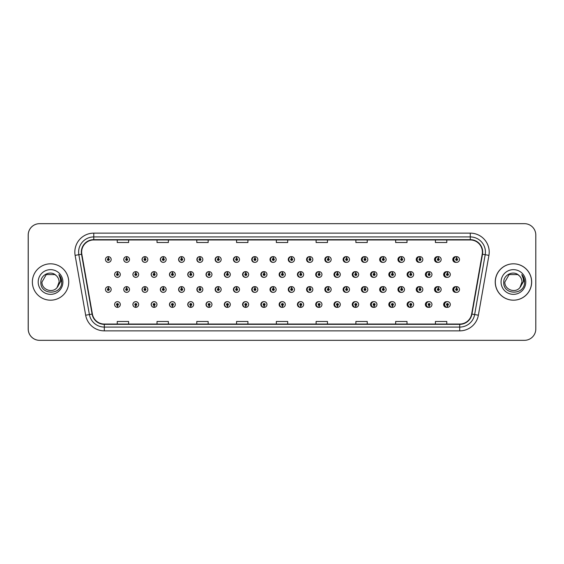 <?xml version="1.0" encoding="UTF-8"?>
<svg xmlns="http://www.w3.org/2000/svg" width="564" height="564" viewBox="0 0 564 564"><rect width="100%" height="100%" fill="white"/><g stroke="black" fill="none" stroke-linecap="round" stroke-linejoin="round"><path stroke-width="0.85" d="M129.494 259.503A2.841 2.841 0 0 0 126.78 256.662A2.841 2.841 0 0 1 129.494 259.503A2.841 2.841 0 0 1 126.653 262.345A2.841 2.841 0 0 1 123.812 259.503A2.841 2.841 0 0 1 126.533 256.662L126.611 258.552A0.945 0.945 0 0 0 125.709 259.503A0.945 0.945 0 0 0 126.653 260.448A0.945 0.945 0 0 0 127.605 259.503A0.945 0.945 0 0 0 126.696 258.552L126.78 256.662A2.841 2.841 0 0 0 123.763 259.503A2.841 2.841 0 0 0 126.632 262.345M147.831 259.503A2.841 2.841 0 0 0 145.11 256.662A2.841 2.841 0 0 1 147.831 259.503A2.841 2.841 0 0 1 144.99 262.345A2.841 2.841 0 0 1 142.149 259.503A2.841 2.841 0 0 1 144.863 256.662L144.948 258.552A0.945 0.945 0 0 0 144.039 259.503A0.945 0.945 0 0 0 144.99 260.448A0.945 0.945 0 0 0 145.935 259.503A0.945 0.945 0 0 0 145.033 258.552L145.11 256.662A2.841 2.841 0 0 0 142.043 259.503A2.841 2.841 0 0 0 144.934 262.338M163.447 256.676A2.841 2.841 0 0 0 160.324 259.503A2.841 2.841 0 0 0 163.243 262.338M181.777 256.676A2.841 2.841 0 0 0 178.605 259.503A2.841 2.841 0 0 0 181.552 262.338M200.107 256.683A2.841 2.841 0 0 0 196.878 259.503A2.841 2.841 0 0 0 199.853 262.338M218.162 256.662A2.841 2.841 0 0 0 215.159 259.503A2.841 2.841 0 0 0 218.162 262.338M236.464 256.669A2.841 2.841 0 0 0 233.44 259.503A2.841 2.841 0 0 0 236.464 262.338M254.773 256.669A2.841 2.841 0 0 0 251.72 259.503A2.841 2.841 0 0 0 254.773 262.331M273.082 256.669A2.841 2.841 0 0 0 270.001 259.503A2.841 2.841 0 0 0 273.082 262.331M291.384 256.669A2.841 2.841 0 0 0 288.282 259.503A2.841 2.841 0 0 0 291.384 262.331M309.692 256.676A2.841 2.841 0 0 0 306.562 259.503A2.841 2.841 0 0 0 309.692 262.323M328.001 256.676A2.841 2.841 0 0 0 324.843 259.503A2.841 2.841 0 0 0 328.001 262.323M346.303 256.683A2.841 2.841 0 0 0 343.116 259.503A2.841 2.841 0 0 0 346.303 262.323M364.612 256.683A2.841 2.841 0 0 0 361.397 259.503A2.841 2.841 0 0 0 364.612 262.316M382.921 256.69A2.841 2.841 0 0 0 379.678 259.503A2.841 2.841 0 0 0 382.921 262.316M401.223 256.69A2.841 2.841 0 0 0 397.958 259.503A2.841 2.841 0 0 0 401.223 262.309M419.531 256.698A2.841 2.841 0 0 0 416.239 259.503A2.841 2.841 0 0 0 419.531 262.302M437.833 256.698A2.841 2.841 0 0 0 434.52 259.503A2.841 2.841 0 0 0 437.833 262.302M456.142 256.705A2.841 2.841 0 0 0 452.8 259.503A2.841 2.841 0 0 0 456.142 262.295M282.219 301.669A2.841 2.841 0 0 0 279.138 304.497A2.841 2.841 0 0 0 282.219 307.331M282.338 307.317A2.841 2.841 0 0 0 282.578 307.274L282.515 305.822M263.917 301.669A2.841 2.841 0 0 0 260.857 304.497A2.841 2.841 0 0 0 263.917 307.331M264.001 307.324A2.841 2.841 0 0 0 264.248 307.288L264.185 305.822M245.608 301.662A2.841 2.841 0 0 0 242.583 304.497A2.841 2.841 0 0 0 245.608 307.331M242.95 304.497A2.841 2.841 0 0 0 245.671 307.338A2.841 2.841 0 0 1 242.95 304.497A2.841 2.841 0 0 1 245.791 301.655A2.841 2.841 0 0 1 248.632 304.497A2.841 2.841 0 0 1 245.918 307.338L245.833 305.448A0.945 0.945 0 0 0 246.743 304.497A0.945 0.945 0 0 0 245.791 303.552A0.945 0.945 0 0 0 244.846 304.497A0.945 0.945 0 0 0 245.749 305.448L245.671 307.338A2.841 2.841 0 0 0 245.918 307.295L245.848 305.822M227.299 301.662A2.841 2.841 0 0 0 224.303 304.497A2.841 2.841 0 0 0 227.299 307.338M224.62 304.497A2.841 2.841 0 0 0 227.334 307.338A2.841 2.841 0 0 1 224.62 304.497A2.841 2.841 0 0 1 227.461 301.655A2.841 2.841 0 0 1 230.302 304.497A2.841 2.841 0 0 1 227.581 307.338L227.503 305.448A0.945 0.945 0 0 0 228.406 304.497A0.945 0.945 0 0 0 227.461 303.552A0.945 0.945 0 0 0 226.509 304.497A0.945 0.945 0 0 0 227.419 305.448L227.334 307.338A2.841 2.841 0 0 0 227.581 307.302L227.518 305.822M190.688 301.662A2.841 2.841 0 0 0 187.742 304.497A2.841 2.841 0 0 0 190.914 307.324L190.851 305.822M208.997 301.662A2.841 2.841 0 0 0 206.022 304.497A2.841 2.841 0 0 0 209.251 307.317L209.188 305.822M135.769 301.655A2.841 2.841 0 0 0 132.9 304.497A2.841 2.841 0 0 0 135.917 307.338L135.839 305.448A0.945 0.945 0 0 0 136.742 304.497A0.945 0.945 0 0 0 135.797 303.552A0.945 0.945 0 0 0 134.845 304.497A0.945 0.945 0 0 0 135.755 305.448L135.776 304.877A0.381 0.381 0 0 1 135.416 304.497A0.381 0.381 0 0 1 135.797 304.123A0.381 0.381 0 0 1 136.178 304.497A0.381 0.381 0 0 1 135.811 304.877L135.839 305.448M154.078 301.662A2.841 2.841 0 0 0 151.18 304.497A2.841 2.841 0 0 0 154.254 307.331L154.169 305.448A0.945 0.945 0 0 0 155.079 304.497A0.945 0.945 0 0 0 154.127 303.552A0.945 0.945 0 0 0 153.182 304.497A0.945 0.945 0 0 0 154.085 305.448L154.113 304.877A0.381 0.381 0 0 1 153.746 304.497A0.381 0.381 0 0 1 154.127 304.123A0.381 0.381 0 0 1 154.508 304.497A0.381 0.381 0 0 1 154.148 304.877L154.169 305.448M172.38 301.662A2.841 2.841 0 0 0 169.461 304.497A2.841 2.841 0 0 0 172.584 307.324L172.521 305.822M300.527 301.669A2.841 2.841 0 0 0 297.418 304.497A2.841 2.841 0 0 0 300.527 307.331M318.829 301.677A2.841 2.841 0 0 0 315.699 304.497A2.841 2.841 0 0 0 318.829 307.324M337.138 301.677A2.841 2.841 0 0 0 333.98 304.497A2.841 2.841 0 0 0 337.138 307.324M355.447 301.677A2.841 2.841 0 0 0 352.26 304.497A2.841 2.841 0 0 0 355.447 307.317M373.749 301.684A2.841 2.841 0 0 0 370.541 304.497A2.841 2.841 0 0 0 373.749 307.317M392.058 301.684A2.841 2.841 0 0 0 388.822 304.497A2.841 2.841 0 0 0 392.058 307.309M410.366 301.691A2.841 2.841 0 0 0 407.102 304.497A2.841 2.841 0 0 0 410.366 307.309M428.668 301.698A2.841 2.841 0 0 0 425.376 304.497A2.841 2.841 0 0 0 428.668 307.302M446.977 301.698A2.841 2.841 0 0 0 443.656 304.497A2.841 2.841 0 0 0 446.977 307.302M117.425 305.448L117.34 307.338A2.841 2.841 0 0 0 117.587 307.338L117.502 305.448A0.945 0.945 0 0 0 118.412 304.497A0.945 0.945 0 0 0 117.46 303.552A0.945 0.945 0 0 0 116.515 304.497A0.945 0.945 0 0 0 117.425 305.448L117.446 304.877A0.381 0.381 0 0 1 117.086 304.497A0.381 0.381 0 0 1 117.46 304.123A0.381 0.381 0 0 1 117.841 304.497A0.381 0.381 0 0 1 117.481 304.877L117.502 305.448M273.082 286.667A2.841 2.841 0 0 0 270.001 289.501A2.841 2.841 0 0 0 273.082 292.328M254.773 286.667A2.841 2.841 0 0 0 251.72 289.501A2.841 2.841 0 0 0 254.773 292.335M236.464 286.667A2.841 2.841 0 0 0 233.44 289.501A2.841 2.841 0 0 0 236.464 292.335M181.777 286.681A2.841 2.841 0 0 0 178.605 289.501A2.841 2.841 0 0 0 181.552 292.335M163.447 286.674A2.841 2.841 0 0 0 160.324 289.501A2.841 2.841 0 0 0 163.243 292.342M147.831 289.501A2.841 2.841 0 0 0 145.11 286.66A2.841 2.841 0 0 1 147.831 289.501A2.841 2.841 0 0 1 144.99 292.342A2.841 2.841 0 0 1 142.149 289.501A2.841 2.841 0 0 1 144.863 286.66L144.948 288.556A0.945 0.945 0 0 0 144.039 289.501A0.945 0.945 0 0 0 144.99 290.446A0.945 0.945 0 0 0 145.935 289.501A0.945 0.945 0 0 0 145.033 288.556L145.11 286.66A2.841 2.841 0 0 0 142.043 289.501A2.841 2.841 0 0 0 144.934 292.342M129.494 289.501A2.841 2.841 0 0 0 126.78 286.66A2.841 2.841 0 0 1 129.494 289.501A2.841 2.841 0 0 1 126.653 292.342A2.841 2.841 0 0 1 123.812 289.501A2.841 2.841 0 0 1 126.533 286.66L126.611 288.556A0.945 0.945 0 0 0 125.709 289.501A0.945 0.945 0 0 0 126.653 290.446A0.945 0.945 0 0 0 127.605 289.501A0.945 0.945 0 0 0 126.696 288.556L126.78 286.66A2.841 2.841 0 0 0 123.763 289.501A2.841 2.841 0 0 0 126.632 292.342M218.162 286.66A2.841 2.841 0 0 0 215.159 289.501A2.841 2.841 0 0 0 218.162 292.335M200.107 286.688A2.841 2.841 0 0 0 196.878 289.501A2.841 2.841 0 0 0 199.853 292.335M291.384 286.674A2.841 2.841 0 0 0 288.282 289.501A2.841 2.841 0 0 0 291.384 292.328M309.692 286.674A2.841 2.841 0 0 0 306.562 289.501A2.841 2.841 0 0 0 309.692 292.328M328.001 286.674A2.841 2.841 0 0 0 324.843 289.501A2.841 2.841 0 0 0 328.001 292.321M346.303 286.681A2.841 2.841 0 0 0 343.116 289.501A2.841 2.841 0 0 0 346.303 292.321M364.612 286.681A2.841 2.841 0 0 0 361.397 289.501A2.841 2.841 0 0 0 364.612 292.314M382.921 286.688A2.841 2.841 0 0 0 379.678 289.501A2.841 2.841 0 0 0 382.921 292.314M401.223 286.688A2.841 2.841 0 0 0 397.958 289.501A2.841 2.841 0 0 0 401.223 292.307M419.531 286.695A2.841 2.841 0 0 0 416.239 289.501A2.841 2.841 0 0 0 419.531 292.307M437.833 286.702A2.841 2.841 0 0 0 434.52 289.501A2.841 2.841 0 0 0 437.833 292.3M456.142 286.702A2.841 2.841 0 0 0 452.8 289.501A2.841 2.841 0 0 0 456.142 292.293M282.219 271.672A2.841 2.841 0 0 0 279.138 274.499A2.841 2.841 0 0 0 282.219 277.333M263.917 271.665A2.841 2.841 0 0 0 260.857 274.499A2.841 2.841 0 0 0 263.917 277.333M245.608 271.665A2.841 2.841 0 0 0 242.583 274.499A2.841 2.841 0 0 0 245.608 277.333M227.299 271.665A2.841 2.841 0 0 0 224.303 274.499A2.841 2.841 0 0 0 227.299 277.34M193.635 274.499A2.841 2.841 0 0 0 190.921 271.665A2.841 2.841 0 0 1 193.635 274.499A2.841 2.841 0 0 1 190.794 277.34A2.841 2.841 0 0 1 187.953 274.499A2.841 2.841 0 0 1 190.667 271.665L190.752 273.554A0.945 0.945 0 0 0 189.849 274.499A0.945 0.945 0 0 0 190.794 275.451A0.945 0.945 0 0 0 191.739 274.499A0.945 0.945 0 0 0 190.836 273.554L190.921 271.665A2.841 2.841 0 0 0 187.742 274.499A2.841 2.841 0 0 0 190.688 277.34M211.965 274.499A2.841 2.841 0 0 0 209.251 271.665A2.841 2.841 0 0 1 211.965 274.499A2.841 2.841 0 0 1 209.124 277.34A2.841 2.841 0 0 1 206.283 274.499A2.841 2.841 0 0 1 209.004 271.665L209.089 273.554A0.945 0.945 0 0 0 208.179 274.499A0.945 0.945 0 0 0 209.124 275.451A0.945 0.945 0 0 0 210.076 274.499A0.945 0.945 0 0 0 209.166 273.554L209.251 271.665A2.841 2.841 0 0 0 206.022 274.499A2.841 2.841 0 0 0 208.997 277.34M138.638 274.499A2.841 2.841 0 0 0 135.917 271.665A2.841 2.841 0 0 1 138.638 274.499A2.841 2.841 0 0 1 135.797 277.34A2.841 2.841 0 0 1 132.956 274.499A2.841 2.841 0 0 1 135.67 271.665L135.755 273.554A0.945 0.945 0 0 0 134.845 274.499A0.945 0.945 0 0 0 135.797 275.451A0.945 0.945 0 0 0 136.742 274.499A0.945 0.945 0 0 0 135.839 273.554L135.917 271.665A2.841 2.841 0 0 0 132.9 274.499A2.841 2.841 0 0 0 135.769 277.34M156.968 274.499A2.841 2.841 0 0 0 154.254 271.665A2.841 2.841 0 0 1 156.968 274.499A2.841 2.841 0 0 1 154.127 277.34A2.841 2.841 0 0 1 151.286 274.499A2.841 2.841 0 0 1 154.007 271.665L154.085 273.554A0.945 0.945 0 0 0 153.182 274.499A0.945 0.945 0 0 0 154.127 275.451A0.945 0.945 0 0 0 155.079 274.499A0.945 0.945 0 0 0 154.169 273.554L154.254 271.665A2.841 2.841 0 0 0 151.18 274.499A2.841 2.841 0 0 0 154.078 277.34M175.305 274.499A2.841 2.841 0 0 0 172.584 271.665A2.841 2.841 0 0 1 175.305 274.499A2.841 2.841 0 0 1 172.464 277.34A2.841 2.841 0 0 1 169.623 274.499A2.841 2.841 0 0 1 172.337 271.665L172.422 273.554A0.945 0.945 0 0 0 171.512 274.499A0.945 0.945 0 0 0 172.464 275.451A0.945 0.945 0 0 0 173.409 274.499A0.945 0.945 0 0 0 172.499 273.554L172.584 271.665A2.841 2.841 0 0 0 169.461 274.499A2.841 2.841 0 0 0 172.38 277.34M300.527 271.672A2.841 2.841 0 0 0 297.418 274.499A2.841 2.841 0 0 0 300.527 277.326M318.829 271.672A2.841 2.841 0 0 0 315.699 274.499A2.841 2.841 0 0 0 318.829 277.326M337.138 271.679A2.841 2.841 0 0 0 333.98 274.499A2.841 2.841 0 0 0 337.138 277.326M355.447 271.679A2.841 2.841 0 0 0 352.26 274.499A2.841 2.841 0 0 0 355.447 277.319M373.749 271.686A2.841 2.841 0 0 0 370.541 274.499A2.841 2.841 0 0 0 373.749 277.319M392.058 271.686A2.841 2.841 0 0 0 388.822 274.499A2.841 2.841 0 0 0 392.058 277.312M410.366 271.693A2.841 2.841 0 0 0 407.102 274.499A2.841 2.841 0 0 0 410.366 277.312M428.668 271.693A2.841 2.841 0 0 0 425.376 274.499A2.841 2.841 0 0 0 428.668 277.305M446.977 271.7A2.841 2.841 0 0 0 443.656 274.499A2.841 2.841 0 0 0 446.977 277.298M218.444 256.698A2.841 2.841 0 0 0 218.197 256.669L218.282 258.552A0.945 0.945 0 0 0 217.373 259.503A0.945 0.945 0 0 0 218.317 260.448A0.945 0.945 0 0 0 219.269 259.503A0.945 0.945 0 0 0 218.36 258.552L218.338 259.123A0.381 0.381 0 0 1 218.698 259.503A0.381 0.381 0 0 1 218.317 259.877A0.381 0.381 0 0 1 217.944 259.503A0.381 0.381 0 0 1 218.303 259.123L218.282 258.552M236.774 256.705A2.841 2.841 0 0 0 236.527 256.669L236.612 258.552A0.945 0.945 0 0 0 235.703 259.503A0.945 0.945 0 0 0 236.654 260.448A0.945 0.945 0 0 0 237.599 259.503A0.945 0.945 0 0 0 236.697 258.552L236.668 259.123A0.381 0.381 0 0 1 237.028 259.503A0.381 0.381 0 0 1 236.654 259.877A0.381 0.381 0 0 1 236.274 259.503A0.381 0.381 0 0 1 236.633 259.123L236.612 258.552M108.366 258.552L108.45 256.662A2.841 2.841 0 0 0 108.196 256.662L108.281 258.552A0.945 0.945 0 0 0 107.379 259.503A0.945 0.945 0 0 0 108.323 260.448A0.945 0.945 0 0 0 109.268 259.503A0.945 0.945 0 0 0 108.366 258.552L108.337 259.123A0.381 0.381 0 0 1 108.704 259.503A0.381 0.381 0 0 1 108.323 259.877A0.381 0.381 0 0 1 107.943 259.503A0.381 0.381 0 0 1 108.309 259.123L108.281 258.552M236.774 286.702A2.841 2.841 0 0 0 236.527 286.667L236.612 288.556A0.945 0.945 0 0 0 235.703 289.501A0.945 0.945 0 0 0 236.654 290.446A0.945 0.945 0 0 0 237.599 289.501A0.945 0.945 0 0 0 236.697 288.556L236.668 289.12A0.381 0.381 0 0 1 237.028 289.501A0.381 0.381 0 0 1 236.654 289.882A0.381 0.381 0 0 1 236.274 289.501A0.381 0.381 0 0 1 236.633 289.12L236.612 288.556M218.444 286.695A2.841 2.841 0 0 0 218.197 286.667L218.282 288.556A0.945 0.945 0 0 0 217.373 289.501A0.945 0.945 0 0 0 218.317 290.446A0.945 0.945 0 0 0 219.269 289.501A0.945 0.945 0 0 0 218.36 288.556L218.338 289.12A0.381 0.381 0 0 1 218.698 289.501A0.381 0.381 0 0 1 218.317 289.882A0.381 0.381 0 0 1 217.944 289.501A0.381 0.381 0 0 1 218.303 289.12L218.282 288.556M108.366 288.556L108.45 286.66A2.841 2.841 0 0 0 108.196 286.66L108.281 288.556A0.945 0.945 0 0 0 107.379 289.501A0.945 0.945 0 0 0 108.323 290.446A0.945 0.945 0 0 0 109.268 289.501A0.945 0.945 0 0 0 108.366 288.556L108.337 289.12A0.381 0.381 0 0 1 108.704 289.501A0.381 0.381 0 0 1 108.323 289.882A0.381 0.381 0 0 1 107.943 289.501A0.381 0.381 0 0 1 108.309 289.12L108.281 288.556M264.248 271.714A2.841 2.841 0 0 0 264.001 271.679L264.086 273.554A0.945 0.945 0 0 0 263.176 274.499A0.945 0.945 0 0 0 264.128 275.451A0.945 0.945 0 0 0 265.073 274.499A0.945 0.945 0 0 0 264.163 273.554L264.142 274.125A0.381 0.381 0 0 1 264.502 274.499A0.381 0.381 0 0 1 264.128 274.879A0.381 0.381 0 0 1 263.748 274.499A0.381 0.381 0 0 1 264.107 274.125L264.086 273.554M245.918 271.7A2.841 2.841 0 0 0 245.671 271.672L245.749 273.554A0.945 0.945 0 0 0 244.846 274.499A0.945 0.945 0 0 0 245.791 275.451A0.945 0.945 0 0 0 246.743 274.499A0.945 0.945 0 0 0 245.833 273.554L245.812 274.125A0.381 0.381 0 0 1 246.172 274.499A0.381 0.381 0 0 1 245.791 274.879A0.381 0.381 0 0 1 245.411 274.499A0.381 0.381 0 0 1 245.777 274.125L245.749 273.554M227.581 271.693A2.841 2.841 0 0 0 227.334 271.665L227.419 273.554A0.945 0.945 0 0 0 226.509 274.499A0.945 0.945 0 0 0 227.461 275.451A0.945 0.945 0 0 0 228.406 274.499A0.945 0.945 0 0 0 227.503 273.554L227.475 274.125A0.381 0.381 0 0 1 227.842 274.499A0.381 0.381 0 0 1 227.461 274.879A0.381 0.381 0 0 1 227.081 274.499A0.381 0.381 0 0 1 227.44 274.125L227.419 273.554M300.915 271.735A2.841 2.841 0 0 0 300.668 271.686L300.753 273.554A0.945 0.945 0 0 0 299.844 274.499A0.945 0.945 0 0 0 300.788 275.451A0.945 0.945 0 0 0 301.74 274.499A0.945 0.945 0 0 0 300.831 273.554L300.809 274.125A0.381 0.381 0 0 1 301.169 274.499A0.381 0.381 0 0 1 300.788 274.879A0.381 0.381 0 0 1 300.415 274.499A0.381 0.381 0 0 1 300.774 274.125L300.753 273.554M117.502 273.554L117.587 271.665A2.841 2.841 0 0 0 117.34 271.665L117.425 273.554A0.945 0.945 0 0 0 116.515 274.499A0.945 0.945 0 0 0 117.46 275.451A0.945 0.945 0 0 0 118.412 274.499A0.945 0.945 0 0 0 117.502 273.554L117.481 274.125A0.381 0.381 0 0 1 117.841 274.499A0.381 0.381 0 0 1 117.46 274.879A0.381 0.381 0 0 1 117.086 274.499A0.381 0.381 0 0 1 117.446 274.125L117.425 273.554M32.367 282A18.182 18.182 0 0 0 50.548 300.182A18.182 18.182 0 0 0 68.73 282A18.182 18.182 0 0 0 50.548 263.818A18.182 18.182 0 0 0 32.367 282A18.182 18.182 0 0 0 50.548 300.182A18.182 18.182 0 0 0 68.73 282A18.182 18.182 0 0 0 50.548 263.818A18.182 18.182 0 0 0 32.367 282M495.312 282A18.182 18.182 0 0 0 513.487 300.182A18.182 18.182 0 0 0 531.669 282A18.182 18.182 0 0 0 513.487 263.818A18.182 18.182 0 0 0 495.312 282M81.646 252.08A12.119 12.119 0 0 1 93.765 239.954L470.27 239.954A12.119 12.119 0 0 1 482.206 254.181L471.659 314.028A12.119 12.119 0 0 1 459.716 324.046L104.319 324.046A12.119 12.119 0 0 1 92.383 314.028L81.829 254.181A12.119 12.119 0 0 1 81.646 252.08M81.343 252.08A12.422 12.422 0 0 0 81.533 254.237L92.087 314.077A12.422 12.422 0 0 0 104.319 324.349L459.716 324.349A12.422 12.422 0 0 0 471.955 314.077L482.509 254.237A12.422 12.422 0 0 0 470.27 239.651L93.765 239.651A12.422 12.422 0 0 0 81.343 252.08M75.118 255.365A18.936 18.936 0 0 1 93.765 233.136L470.27 233.136A18.936 18.936 0 0 1 488.925 255.365L478.371 315.213A18.936 18.936 0 0 1 459.716 330.864L104.319 330.864A18.936 18.936 0 0 1 85.665 315.213L75.118 255.365L78.847 254.709A15.15 15.15 0 0 1 93.765 236.922L470.27 236.922A15.15 15.15 0 0 1 485.195 254.709L474.641 314.557A15.15 15.15 0 0 1 459.716 327.078L104.319 327.078A15.15 15.15 0 0 1 89.401 314.557L78.847 254.709A15.15 15.15 0 0 1 78.615 252.08M535.8 235.033A11.365 11.365 0 0 0 524.435 223.668L39.6 223.668A11.365 11.365 0 0 0 28.235 235.033L28.235 328.967A11.365 11.365 0 0 0 39.6 340.332L524.435 340.332A11.365 11.365 0 0 0 535.8 328.967L535.8 235.033M276.339 239.954L276.339 242.52L287.703 242.52L287.703 239.954M236.563 239.954L236.563 242.52L247.927 242.52L247.927 239.954M196.794 239.954L196.794 242.52L208.158 242.52L208.158 239.954M157.025 239.954L157.025 242.52L168.382 242.52L168.382 239.954M117.249 239.954L117.249 242.52L128.613 242.52L128.613 239.954M316.108 239.954L316.108 242.52L327.472 242.52L327.472 239.954M355.884 239.954L355.884 242.52L367.242 242.52L367.242 239.954M395.653 239.954L395.653 242.52L407.018 242.52L407.018 239.954M435.422 239.954L435.422 242.52L446.787 242.52L446.787 239.954M287.703 324.046L287.703 321.48L276.339 321.48L276.339 324.046M247.927 324.046L247.927 321.48L236.563 321.48L236.563 324.046M208.158 324.046L208.158 321.48L196.794 321.48L196.794 324.046M168.382 324.046L168.382 321.48L157.025 321.48L157.025 324.046M128.613 324.046L128.613 321.48L117.249 321.48L117.249 324.046M327.472 324.046L327.472 321.48L316.108 321.48L316.108 324.046M367.242 324.046L367.242 321.48L355.884 321.48L355.884 324.046M407.018 324.046L407.018 321.48L395.653 321.48L395.653 324.046M446.787 324.046L446.787 321.48L435.422 321.48L435.422 324.046M524.4 223.668L39.565 223.668A11.365 11.365 0 0 0 28.2 235.033L28.2 328.967A11.365 11.365 0 0 0 39.565 340.332L524.4 340.332M120.301 274.499A2.841 2.841 0 0 0 117.587 271.665A2.841 2.841 0 0 1 120.301 274.499A2.841 2.841 0 0 1 117.46 277.34A2.841 2.841 0 0 1 114.619 274.499A2.841 2.841 0 0 1 117.34 271.665M111.164 289.501A2.841 2.841 0 0 0 108.45 286.66A2.841 2.841 0 0 1 111.164 289.501A2.841 2.841 0 0 1 108.323 292.342A2.841 2.841 0 0 1 105.482 289.501A2.841 2.841 0 0 1 108.196 286.66M114.619 304.497A2.841 2.841 0 0 0 117.34 307.338A2.841 2.841 0 0 1 114.619 304.497A2.841 2.841 0 0 1 117.46 301.655A2.841 2.841 0 0 1 120.301 304.497A2.841 2.841 0 0 1 117.587 307.338M111.164 259.503A2.841 2.841 0 0 0 108.45 256.662A2.841 2.841 0 0 1 111.164 259.503A2.841 2.841 0 0 1 108.323 262.345A2.841 2.841 0 0 1 105.482 259.503A2.841 2.841 0 0 1 108.196 256.662M56.16 275.528C50.901 270.022 40.784 274.562 40.883 282C39.917 295.219 61.349 295.564 61.695 282.642L61.716 282C61.68 279.194 60.75 276.727 58.91 274.597C60.306 276.896 60.799 279.363 60.39 282L57.112 287.499C52.565 293.647 41.539 289.713 41.983 282L46.269 274.583L54.828 274.583L56.16 275.528A8.566 8.566 0 0 1 59.107 282L57.112 287.499A8.566 8.566 0 0 0 59.107 282L57.084 287.527M38.197 282A12.352 12.352 0 0 0 50.548 294.352A12.352 12.352 0 0 0 62.9 282A12.352 12.352 0 0 0 50.548 269.648A12.352 12.352 0 0 0 38.197 282M58.91 274.597L61.709 282.324L61.187 278.616L61.709 282.324L61.187 278.616L61.709 282.324L58.994 274.696M61.187 278.616L61.716 282M531.598 282A18.182 18.182 0 0 0 513.416 263.818A18.182 18.182 0 0 0 495.234 282A18.182 18.182 0 0 0 513.416 300.182A18.182 18.182 0 0 0 531.598 282M519.021 275.528C513.769 270.022 503.652 274.562 503.744 282C502.785 295.219 524.217 295.564 524.562 282.642L524.583 282C524.548 279.194 523.618 276.727 521.778 274.597C523.173 276.896 523.667 279.363 523.251 282L519.973 287.499C515.433 293.647 504.406 289.713 504.851 282L509.13 274.583L517.696 274.583L519.021 275.528A8.566 8.566 0 0 1 521.975 282L519.973 287.499A8.566 8.566 0 0 0 521.975 282L519.952 287.527M501.065 282A12.352 12.352 0 0 0 513.416 294.352A12.352 12.352 0 0 0 525.768 282A12.352 12.352 0 0 0 513.416 269.648A12.352 12.352 0 0 0 501.065 282M521.778 274.597L524.576 282.324L524.055 278.616L524.576 282.324L524.055 278.616L524.576 282.324L521.862 274.696L524.576 282.324L524.055 278.616M521.862 274.696L524.576 282.324L521.94 274.795M135.839 273.554L135.811 274.125A0.381 0.381 0 0 1 136.178 274.499A0.381 0.381 0 0 1 135.797 274.879A0.381 0.381 0 0 1 135.416 274.499A0.381 0.381 0 0 1 135.776 274.125L135.755 273.554M154.169 273.554L154.148 274.125A0.381 0.381 0 0 1 154.508 274.499A0.381 0.381 0 0 1 154.127 274.879A0.381 0.381 0 0 1 153.746 274.499A0.381 0.381 0 0 1 154.113 274.125L154.085 273.554M172.499 273.554L172.478 274.125A0.381 0.381 0 0 1 172.838 274.499A0.381 0.381 0 0 1 172.464 274.879A0.381 0.381 0 0 1 172.083 274.499A0.381 0.381 0 0 1 172.443 274.125L172.422 273.554M190.836 273.554L190.808 274.125A0.381 0.381 0 0 1 191.175 274.499A0.381 0.381 0 0 1 190.794 274.879A0.381 0.381 0 0 1 190.413 274.499A0.381 0.381 0 0 1 190.78 274.125L190.752 273.554M135.755 305.448L135.67 307.338A2.841 2.841 0 0 1 132.956 304.497A2.841 2.841 0 0 1 135.797 301.655A2.841 2.841 0 0 1 138.638 304.497A2.841 2.841 0 0 1 135.917 307.338M135.67 307.338L135.67 307.338A2.841 2.841 0 0 1 132.956 304.497M154.085 305.448L154.007 307.338A2.841 2.841 0 0 1 151.286 304.497A2.841 2.841 0 0 1 154.127 301.655A2.841 2.841 0 0 1 156.968 304.497A2.841 2.841 0 0 1 154.254 307.338M154.007 307.338L154.007 307.338A2.841 2.841 0 0 1 151.286 304.497M172.422 305.448L172.337 307.338A2.841 2.841 0 0 1 169.623 304.497A2.841 2.841 0 0 1 172.464 301.655A2.841 2.841 0 0 1 175.305 304.497A2.841 2.841 0 0 1 172.584 307.338L172.499 305.448A0.945 0.945 0 0 0 173.409 304.497A0.945 0.945 0 0 0 172.464 303.552A0.945 0.945 0 0 0 171.512 304.497A0.945 0.945 0 0 0 172.422 305.448L172.443 304.877A0.381 0.381 0 0 1 172.083 304.497A0.381 0.381 0 0 1 172.464 304.123A0.381 0.381 0 0 1 172.838 304.497A0.381 0.381 0 0 1 172.478 304.877L172.499 305.448M172.337 307.338L172.337 307.338A2.841 2.841 0 0 1 169.623 304.497M190.752 305.448L190.667 307.338A2.841 2.841 0 0 1 187.953 304.497A2.841 2.841 0 0 1 190.794 301.655A2.841 2.841 0 0 1 193.635 304.497A2.841 2.841 0 0 1 190.921 307.338L190.836 305.448A0.945 0.945 0 0 0 191.739 304.497A0.945 0.945 0 0 0 190.794 303.552A0.945 0.945 0 0 0 189.849 304.497A0.945 0.945 0 0 0 190.752 305.448L190.78 304.877A0.381 0.381 0 0 1 190.413 304.497A0.381 0.381 0 0 1 190.794 304.123A0.381 0.381 0 0 1 191.175 304.497A0.381 0.381 0 0 1 190.808 304.877L190.836 305.448M190.667 307.338L190.667 307.338A2.841 2.841 0 0 1 187.953 304.497M126.696 288.556L126.674 289.12A0.381 0.381 0 0 1 127.034 289.501A0.381 0.381 0 0 1 126.653 289.882A0.381 0.381 0 0 1 126.28 289.501A0.381 0.381 0 0 1 126.639 289.12L126.611 288.556M145.033 288.556L145.004 289.12A0.381 0.381 0 0 1 145.364 289.501A0.381 0.381 0 0 1 144.99 289.882A0.381 0.381 0 0 1 144.61 289.501A0.381 0.381 0 0 1 144.969 289.12L144.948 288.556M163.363 288.556L163.447 286.66A2.841 2.841 0 0 1 166.161 289.501A2.841 2.841 0 0 1 163.32 292.342A2.841 2.841 0 0 1 160.479 289.501A2.841 2.841 0 0 1 163.2 286.66L163.278 288.556A0.945 0.945 0 0 0 162.376 289.501A0.945 0.945 0 0 0 163.32 290.446A0.945 0.945 0 0 0 164.265 289.501A0.945 0.945 0 0 0 163.363 288.556L163.334 289.12A0.381 0.381 0 0 1 163.701 289.501A0.381 0.381 0 0 1 163.32 289.882A0.381 0.381 0 0 1 162.94 289.501A0.381 0.381 0 0 1 163.306 289.12L163.278 288.556M181.693 288.556L181.777 286.66A2.841 2.841 0 0 1 184.498 289.501A2.841 2.841 0 0 1 181.657 292.342A2.841 2.841 0 0 1 178.816 289.501A2.841 2.841 0 0 1 181.53 286.66L181.615 288.556A0.945 0.945 0 0 0 180.706 289.501A0.945 0.945 0 0 0 181.657 290.446A0.945 0.945 0 0 0 182.602 289.501A0.945 0.945 0 0 0 181.693 288.556L181.671 289.12A0.381 0.381 0 0 1 182.031 289.501A0.381 0.381 0 0 1 181.657 289.882A0.381 0.381 0 0 1 181.277 289.501A0.381 0.381 0 0 1 181.636 289.12L181.615 288.556M126.696 258.552L126.674 259.123A0.381 0.381 0 0 1 127.034 259.503A0.381 0.381 0 0 1 126.653 259.877A0.381 0.381 0 0 1 126.28 259.503A0.381 0.381 0 0 1 126.639 259.123L126.611 258.552M145.033 258.552L145.004 259.123A0.381 0.381 0 0 1 145.364 259.503A0.381 0.381 0 0 1 144.99 259.877A0.381 0.381 0 0 1 144.61 259.503A0.381 0.381 0 0 1 144.969 259.123L144.948 258.552M163.363 258.552L163.447 256.662A2.841 2.841 0 0 1 166.161 259.503A2.841 2.841 0 0 1 163.32 262.345A2.841 2.841 0 0 1 160.479 259.503A2.841 2.841 0 0 1 163.2 256.662L163.278 258.552A0.945 0.945 0 0 0 162.376 259.503A0.945 0.945 0 0 0 163.32 260.448A0.945 0.945 0 0 0 164.265 259.503A0.945 0.945 0 0 0 163.363 258.552L163.334 259.123A0.381 0.381 0 0 1 163.701 259.503A0.381 0.381 0 0 1 163.32 259.877A0.381 0.381 0 0 1 162.94 259.503A0.381 0.381 0 0 1 163.306 259.123L163.278 258.552M181.693 258.552L181.777 256.662A2.841 2.841 0 0 1 184.498 259.503A2.841 2.841 0 0 1 181.657 262.345A2.841 2.841 0 0 1 178.816 259.503A2.841 2.841 0 0 1 181.53 256.662L181.615 258.552A0.945 0.945 0 0 0 180.706 259.503A0.945 0.945 0 0 0 181.657 260.448A0.945 0.945 0 0 0 182.602 259.503A0.945 0.945 0 0 0 181.693 258.552L181.671 259.123A0.381 0.381 0 0 1 182.031 259.503A0.381 0.381 0 0 1 181.657 259.877A0.381 0.381 0 0 1 181.277 259.503A0.381 0.381 0 0 1 181.636 259.123L181.615 258.552M200.03 258.552L200.114 256.662A2.841 2.841 0 0 1 202.828 259.503A2.841 2.841 0 0 1 199.987 262.345A2.841 2.841 0 0 1 197.146 259.503A2.841 2.841 0 0 1 199.86 256.662L199.945 258.552A0.945 0.945 0 0 0 199.043 259.503A0.945 0.945 0 0 0 199.987 260.448A0.945 0.945 0 0 0 200.932 259.503A0.945 0.945 0 0 0 200.03 258.552L200.001 259.123A0.381 0.381 0 0 1 200.368 259.503A0.381 0.381 0 0 1 199.987 259.877A0.381 0.381 0 0 1 199.607 259.503A0.381 0.381 0 0 1 199.973 259.123L199.945 258.552M218.36 258.552L218.444 256.662A2.841 2.841 0 0 1 221.158 259.503A2.841 2.841 0 0 1 218.317 262.345A2.841 2.841 0 0 1 215.476 259.503A2.841 2.841 0 0 1 218.197 256.662M236.697 258.552L236.774 256.662A2.841 2.841 0 0 1 239.496 259.503A2.841 2.841 0 0 1 236.654 262.345A2.841 2.841 0 0 1 233.813 259.503A2.841 2.841 0 0 1 236.527 256.662M255.027 258.552L255.111 256.662A2.841 2.841 0 0 1 257.826 259.503A2.841 2.841 0 0 1 254.984 262.345A2.841 2.841 0 0 1 252.143 259.503A2.841 2.841 0 0 1 254.865 256.662L254.942 258.552A0.945 0.945 0 0 0 254.04 259.503A0.945 0.945 0 0 0 254.984 260.448A0.945 0.945 0 0 0 255.929 259.503A0.945 0.945 0 0 0 255.027 258.552L255.006 259.123A0.381 0.381 0 0 1 255.365 259.503A0.381 0.381 0 0 1 254.984 259.877A0.381 0.381 0 0 1 254.604 259.503A0.381 0.381 0 0 1 254.97 259.123L254.942 258.552M273.357 258.552L273.441 256.662A2.841 2.841 0 0 1 276.163 259.503A2.841 2.841 0 0 1 273.321 262.345A2.841 2.841 0 0 1 270.48 259.503A2.841 2.841 0 0 1 273.195 256.662L273.279 258.552A0.945 0.945 0 0 0 272.37 259.503A0.945 0.945 0 0 0 273.321 260.448A0.945 0.945 0 0 0 274.266 259.503A0.945 0.945 0 0 0 273.357 258.552L273.336 259.123A0.381 0.381 0 0 1 273.695 259.503A0.381 0.381 0 0 1 273.321 259.877A0.381 0.381 0 0 1 272.941 259.503A0.381 0.381 0 0 1 273.3 259.123L273.279 258.552M291.694 258.552L291.778 256.662A2.841 2.841 0 0 1 294.493 259.503A2.841 2.841 0 0 1 291.651 262.345A2.841 2.841 0 0 1 288.81 259.503A2.841 2.841 0 0 1 291.525 256.662L291.609 258.552A0.945 0.945 0 0 0 290.707 259.503A0.945 0.945 0 0 0 291.651 260.448A0.945 0.945 0 0 0 292.596 259.503A0.945 0.945 0 0 0 291.694 258.552L291.666 259.123A0.381 0.381 0 0 1 292.032 259.503A0.381 0.381 0 0 1 291.651 259.877A0.381 0.381 0 0 1 291.271 259.503A0.381 0.381 0 0 1 291.637 259.123L291.609 258.552M310.024 258.552L310.108 256.662A2.841 2.841 0 0 1 312.823 259.503A2.841 2.841 0 0 1 309.981 262.345A2.841 2.841 0 0 1 307.14 259.503A2.841 2.841 0 0 1 309.862 256.662L309.946 258.552A0.945 0.945 0 0 0 309.037 259.503A0.945 0.945 0 0 0 309.981 260.448A0.945 0.945 0 0 0 310.933 259.503A0.945 0.945 0 0 0 310.024 258.552L310.003 259.123A0.381 0.381 0 0 1 310.362 259.503A0.381 0.381 0 0 1 309.981 259.877A0.381 0.381 0 0 1 309.608 259.503A0.381 0.381 0 0 1 309.967 259.123L309.946 258.552M328.361 258.552L328.438 256.662A2.841 2.841 0 0 1 331.16 259.503A2.841 2.841 0 0 1 328.318 262.345A2.841 2.841 0 0 1 325.477 259.503A2.841 2.841 0 0 1 328.192 256.662L328.276 258.552A0.945 0.945 0 0 0 327.367 259.503A0.945 0.945 0 0 0 328.318 260.448A0.945 0.945 0 0 0 329.263 259.503A0.945 0.945 0 0 0 328.361 258.552L328.333 259.123A0.381 0.381 0 0 1 328.699 259.503A0.381 0.381 0 0 1 328.318 259.877A0.381 0.381 0 0 1 327.938 259.503A0.381 0.381 0 0 1 328.297 259.123L328.276 258.552M346.691 258.552L346.775 256.662A2.841 2.841 0 0 1 349.49 259.503A2.841 2.841 0 0 1 346.648 262.345A2.841 2.841 0 0 1 343.807 259.503A2.841 2.841 0 0 1 346.529 256.662L346.606 258.552A0.945 0.945 0 0 0 345.704 259.503A0.945 0.945 0 0 0 346.648 260.448A0.945 0.945 0 0 0 347.593 259.503A0.945 0.945 0 0 0 346.691 258.552L346.67 259.123A0.381 0.381 0 0 1 347.029 259.503A0.381 0.381 0 0 1 346.648 259.877A0.381 0.381 0 0 1 346.268 259.503A0.381 0.381 0 0 1 346.634 259.123L346.606 258.552M365.021 258.552L365.105 256.662A2.841 2.841 0 0 1 367.827 259.503A2.841 2.841 0 0 1 364.986 262.345A2.841 2.841 0 0 1 362.144 259.503A2.841 2.841 0 0 1 364.859 256.662L364.943 258.552A0.945 0.945 0 0 0 364.034 259.503A0.945 0.945 0 0 0 364.986 260.448A0.945 0.945 0 0 0 365.93 259.503A0.945 0.945 0 0 0 365.021 258.552L365 259.123A0.381 0.381 0 0 1 365.359 259.503A0.381 0.381 0 0 1 364.986 259.877A0.381 0.381 0 0 1 364.605 259.503A0.381 0.381 0 0 1 364.964 259.123L364.943 258.552M383.358 258.552L383.442 256.662A2.841 2.841 0 0 1 386.157 259.503A2.841 2.841 0 0 1 383.316 262.345A2.841 2.841 0 0 1 380.474 259.503A2.841 2.841 0 0 1 383.189 256.662L383.273 258.552A0.945 0.945 0 0 0 382.371 259.503A0.945 0.945 0 0 0 383.316 260.448A0.945 0.945 0 0 0 384.26 259.503A0.945 0.945 0 0 0 383.358 258.552L383.33 259.123A0.381 0.381 0 0 1 383.696 259.503A0.381 0.381 0 0 1 383.316 259.877A0.381 0.381 0 0 1 382.935 259.503A0.381 0.381 0 0 1 383.301 259.123L383.273 258.552M401.688 258.552L401.772 256.662A2.841 2.841 0 0 1 404.487 259.503A2.841 2.841 0 0 1 401.646 262.345A2.841 2.841 0 0 1 398.804 259.503A2.841 2.841 0 0 1 401.526 256.662L401.61 258.552A0.945 0.945 0 0 0 400.701 259.503A0.945 0.945 0 0 0 401.646 260.448A0.945 0.945 0 0 0 402.597 259.503A0.945 0.945 0 0 0 401.688 258.552L401.667 259.123A0.381 0.381 0 0 1 402.026 259.503A0.381 0.381 0 0 1 401.646 259.877A0.381 0.381 0 0 1 401.272 259.503A0.381 0.381 0 0 1 401.631 259.123L401.61 258.552M420.025 258.552L420.102 256.662A2.841 2.841 0 0 1 422.824 259.503A2.841 2.841 0 0 1 419.983 262.345A2.841 2.841 0 0 1 417.141 259.503A2.841 2.841 0 0 1 419.856 256.662L419.94 258.552A0.945 0.945 0 0 0 419.031 259.503A0.945 0.945 0 0 0 419.983 260.448A0.945 0.945 0 0 0 420.927 259.503A0.945 0.945 0 0 0 420.025 258.552L419.997 259.123A0.381 0.381 0 0 1 420.363 259.503A0.381 0.381 0 0 1 419.983 259.877A0.381 0.381 0 0 1 419.602 259.503A0.381 0.381 0 0 1 419.961 259.123L419.94 258.552M438.355 258.552L438.439 256.662A2.841 2.841 0 0 1 441.154 259.503A2.841 2.841 0 0 1 438.313 262.345A2.841 2.841 0 0 1 435.471 259.503A2.841 2.841 0 0 1 438.193 256.662L438.27 258.552A0.945 0.945 0 0 0 437.368 259.503A0.945 0.945 0 0 0 438.313 260.448A0.945 0.945 0 0 0 439.264 259.503A0.945 0.945 0 0 0 438.355 258.552L438.334 259.123A0.381 0.381 0 0 1 438.693 259.503A0.381 0.381 0 0 1 438.313 259.877A0.381 0.381 0 0 1 437.932 259.503A0.381 0.381 0 0 1 438.298 259.123L438.27 258.552M456.685 258.552L456.769 256.662A2.841 2.841 0 0 1 459.491 259.503A2.841 2.841 0 0 1 456.65 262.345A2.841 2.841 0 0 1 453.808 259.503A2.841 2.841 0 0 1 456.523 256.662L456.607 258.552A0.945 0.945 0 0 0 455.698 259.503A0.945 0.945 0 0 0 456.65 260.448A0.945 0.945 0 0 0 457.594 259.503A0.945 0.945 0 0 0 456.685 258.552L456.664 259.123A0.381 0.381 0 0 1 457.023 259.503A0.381 0.381 0 0 1 456.65 259.877A0.381 0.381 0 0 1 456.269 259.503A0.381 0.381 0 0 1 456.629 259.123L456.607 258.552M209.166 273.554L209.145 274.125A0.381 0.381 0 0 1 209.505 274.499A0.381 0.381 0 0 1 209.124 274.879A0.381 0.381 0 0 1 208.751 274.499A0.381 0.381 0 0 1 209.11 274.125L209.089 273.554M227.503 273.554L227.581 271.665A2.841 2.841 0 0 1 230.302 274.499A2.841 2.841 0 0 1 227.461 277.34A2.841 2.841 0 0 1 224.62 274.499A2.841 2.841 0 0 1 227.334 271.665M245.833 273.554L245.918 271.665A2.841 2.841 0 0 1 248.632 274.499A2.841 2.841 0 0 1 245.791 277.34A2.841 2.841 0 0 1 242.95 274.499A2.841 2.841 0 0 1 245.671 271.665M264.163 273.554L264.248 271.665A2.841 2.841 0 0 1 266.969 274.499A2.841 2.841 0 0 1 264.128 277.34A2.841 2.841 0 0 1 261.287 274.499A2.841 2.841 0 0 1 264.001 271.665M200.03 288.556L200.114 286.66A2.841 2.841 0 0 1 202.828 289.501A2.841 2.841 0 0 1 199.987 292.342A2.841 2.841 0 0 1 197.146 289.501A2.841 2.841 0 0 1 199.86 286.66L199.945 288.556A0.945 0.945 0 0 0 199.043 289.501A0.945 0.945 0 0 0 199.987 290.446A0.945 0.945 0 0 0 200.932 289.501A0.945 0.945 0 0 0 200.03 288.556L200.001 289.12A0.381 0.381 0 0 1 200.368 289.501A0.381 0.381 0 0 1 199.987 289.882A0.381 0.381 0 0 1 199.607 289.501A0.381 0.381 0 0 1 199.973 289.12L199.945 288.556M218.36 288.556L218.444 286.66A2.841 2.841 0 0 1 221.158 289.501A2.841 2.841 0 0 1 218.317 292.342A2.841 2.841 0 0 1 215.476 289.501A2.841 2.841 0 0 1 218.197 286.66M236.697 288.556L236.774 286.66A2.841 2.841 0 0 1 239.496 289.501A2.841 2.841 0 0 1 236.654 292.342A2.841 2.841 0 0 1 233.813 289.501A2.841 2.841 0 0 1 236.527 286.66M255.027 288.556L255.111 286.66A2.841 2.841 0 0 1 257.826 289.501A2.841 2.841 0 0 1 254.984 292.342A2.841 2.841 0 0 1 252.143 289.501A2.841 2.841 0 0 1 254.865 286.66L254.942 288.556A0.945 0.945 0 0 0 254.04 289.501A0.945 0.945 0 0 0 254.984 290.446A0.945 0.945 0 0 0 255.929 289.501A0.945 0.945 0 0 0 255.027 288.556L255.006 289.12A0.381 0.381 0 0 1 255.365 289.501A0.381 0.381 0 0 1 254.984 289.882A0.381 0.381 0 0 1 254.604 289.501A0.381 0.381 0 0 1 254.97 289.12L254.942 288.556M209.089 305.448L209.004 307.338A2.841 2.841 0 0 1 206.283 304.497A2.841 2.841 0 0 1 209.124 301.655A2.841 2.841 0 0 1 211.965 304.497A2.841 2.841 0 0 1 209.251 307.338L209.166 305.448A0.945 0.945 0 0 0 210.076 304.497A0.945 0.945 0 0 0 209.124 303.552A0.945 0.945 0 0 0 208.179 304.497A0.945 0.945 0 0 0 209.089 305.448L209.11 304.877A0.381 0.381 0 0 1 208.751 304.497A0.381 0.381 0 0 1 209.124 304.123A0.381 0.381 0 0 1 209.505 304.497A0.381 0.381 0 0 1 209.145 304.877L209.166 305.448M227.419 305.448L227.44 304.877A0.381 0.381 0 0 1 227.081 304.497A0.381 0.381 0 0 1 227.461 304.123A0.381 0.381 0 0 1 227.842 304.497A0.381 0.381 0 0 1 227.475 304.877L227.503 305.448M245.749 305.448L245.777 304.877A0.381 0.381 0 0 1 245.411 304.497A0.381 0.381 0 0 1 245.791 304.123A0.381 0.381 0 0 1 246.172 304.497A0.381 0.381 0 0 1 245.812 304.877L245.833 305.448M282.501 273.554L282.585 271.665A2.841 2.841 0 0 1 285.299 274.499A2.841 2.841 0 0 1 282.458 277.34A2.841 2.841 0 0 1 279.617 274.499A2.841 2.841 0 0 1 282.331 271.665L282.416 273.554A0.945 0.945 0 0 0 281.514 274.499A0.945 0.945 0 0 0 282.458 275.451A0.945 0.945 0 0 0 283.403 274.499A0.945 0.945 0 0 0 282.501 273.554L282.472 274.125A0.381 0.381 0 0 1 282.839 274.499A0.381 0.381 0 0 1 282.458 274.879A0.381 0.381 0 0 1 282.078 274.499A0.381 0.381 0 0 1 282.444 274.125L282.416 273.554M300.831 273.554L300.915 271.665A2.841 2.841 0 0 1 303.629 274.499A2.841 2.841 0 0 1 300.788 277.34A2.841 2.841 0 0 1 297.947 274.499A2.841 2.841 0 0 1 300.668 271.665M319.168 273.554L319.245 271.665A2.841 2.841 0 0 1 321.966 274.499A2.841 2.841 0 0 1 319.125 277.34A2.841 2.841 0 0 1 316.284 274.499A2.841 2.841 0 0 1 318.998 271.665L319.083 273.554A0.945 0.945 0 0 0 318.174 274.499A0.945 0.945 0 0 0 319.125 275.451A0.945 0.945 0 0 0 320.07 274.499A0.945 0.945 0 0 0 319.168 273.554L319.139 274.125A0.381 0.381 0 0 1 319.506 274.499A0.381 0.381 0 0 1 319.125 274.879A0.381 0.381 0 0 1 318.745 274.499A0.381 0.381 0 0 1 319.104 274.125L319.083 273.554M337.498 273.554L337.582 271.665A2.841 2.841 0 0 1 340.296 274.499A2.841 2.841 0 0 1 337.455 277.34A2.841 2.841 0 0 1 334.614 274.499A2.841 2.841 0 0 1 337.335 271.665L337.413 273.554A0.945 0.945 0 0 0 336.511 274.499A0.945 0.945 0 0 0 337.455 275.451A0.945 0.945 0 0 0 338.407 274.499A0.945 0.945 0 0 0 337.498 273.554L337.476 274.125A0.381 0.381 0 0 1 337.836 274.499A0.381 0.381 0 0 1 337.455 274.879A0.381 0.381 0 0 1 337.075 274.499A0.381 0.381 0 0 1 337.441 274.125L337.413 273.554M355.828 273.554L355.912 271.665A2.841 2.841 0 0 1 358.633 274.499A2.841 2.841 0 0 1 355.792 277.34A2.841 2.841 0 0 1 352.951 274.499A2.841 2.841 0 0 1 355.665 271.665L355.75 273.554A0.945 0.945 0 0 0 354.841 274.499A0.945 0.945 0 0 0 355.792 275.451A0.945 0.945 0 0 0 356.737 274.499A0.945 0.945 0 0 0 355.828 273.554L355.806 274.125A0.381 0.381 0 0 1 356.166 274.499A0.381 0.381 0 0 1 355.792 274.879A0.381 0.381 0 0 1 355.412 274.499A0.381 0.381 0 0 1 355.771 274.125L355.75 273.554M374.165 273.554L374.249 271.665A2.841 2.841 0 0 1 376.964 274.499A2.841 2.841 0 0 1 374.122 277.34A2.841 2.841 0 0 1 371.281 274.499A2.841 2.841 0 0 1 373.995 271.665L374.08 273.554A0.945 0.945 0 0 0 373.178 274.499A0.945 0.945 0 0 0 374.122 275.451A0.945 0.945 0 0 0 375.067 274.499A0.945 0.945 0 0 0 374.165 273.554L374.136 274.125A0.381 0.381 0 0 1 374.503 274.499A0.381 0.381 0 0 1 374.122 274.879A0.381 0.381 0 0 1 373.742 274.499A0.381 0.381 0 0 1 374.108 274.125L374.08 273.554M273.357 288.556L273.441 286.66A2.841 2.841 0 0 1 276.163 289.501A2.841 2.841 0 0 1 273.321 292.342A2.841 2.841 0 0 1 270.48 289.501A2.841 2.841 0 0 1 273.195 286.66L273.279 288.556A0.945 0.945 0 0 0 272.37 289.501A0.945 0.945 0 0 0 273.321 290.446A0.945 0.945 0 0 0 274.266 289.501A0.945 0.945 0 0 0 273.357 288.556L273.336 289.12A0.381 0.381 0 0 1 273.695 289.501A0.381 0.381 0 0 1 273.321 289.882A0.381 0.381 0 0 1 272.941 289.501A0.381 0.381 0 0 1 273.3 289.12L273.279 288.556M291.694 288.556L291.778 286.66A2.841 2.841 0 0 1 294.493 289.501A2.841 2.841 0 0 1 291.651 292.342A2.841 2.841 0 0 1 288.81 289.501A2.841 2.841 0 0 1 291.525 286.66L291.609 288.556A0.945 0.945 0 0 0 290.707 289.501A0.945 0.945 0 0 0 291.651 290.446A0.945 0.945 0 0 0 292.596 289.501A0.945 0.945 0 0 0 291.694 288.556L291.666 289.12A0.381 0.381 0 0 1 292.032 289.501A0.381 0.381 0 0 1 291.651 289.882A0.381 0.381 0 0 1 291.271 289.501A0.381 0.381 0 0 1 291.637 289.12L291.609 288.556M310.024 288.556L310.108 286.66A2.841 2.841 0 0 1 312.823 289.501A2.841 2.841 0 0 1 309.981 292.342A2.841 2.841 0 0 1 307.14 289.501A2.841 2.841 0 0 1 309.862 286.66L309.946 288.556A0.945 0.945 0 0 0 309.037 289.501A0.945 0.945 0 0 0 309.981 290.446A0.945 0.945 0 0 0 310.933 289.501A0.945 0.945 0 0 0 310.024 288.556L310.003 289.12A0.381 0.381 0 0 1 310.362 289.501A0.381 0.381 0 0 1 309.981 289.882A0.381 0.381 0 0 1 309.608 289.501A0.381 0.381 0 0 1 309.967 289.12L309.946 288.556M328.361 288.556L328.438 286.66A2.841 2.841 0 0 1 331.16 289.501A2.841 2.841 0 0 1 328.318 292.342A2.841 2.841 0 0 1 325.477 289.501A2.841 2.841 0 0 1 328.192 286.66L328.276 288.556A0.945 0.945 0 0 0 327.367 289.501A0.945 0.945 0 0 0 328.318 290.446A0.945 0.945 0 0 0 329.263 289.501A0.945 0.945 0 0 0 328.361 288.556L328.333 289.12A0.381 0.381 0 0 1 328.699 289.501A0.381 0.381 0 0 1 328.318 289.882A0.381 0.381 0 0 1 327.938 289.501A0.381 0.381 0 0 1 328.297 289.12L328.276 288.556M346.691 288.556L346.775 286.66A2.841 2.841 0 0 1 349.49 289.501A2.841 2.841 0 0 1 346.648 292.342A2.841 2.841 0 0 1 343.807 289.501A2.841 2.841 0 0 1 346.529 286.66L346.606 288.556A0.945 0.945 0 0 0 345.704 289.501A0.945 0.945 0 0 0 346.648 290.446A0.945 0.945 0 0 0 347.593 289.501A0.945 0.945 0 0 0 346.691 288.556L346.67 289.12A0.381 0.381 0 0 1 347.029 289.501A0.381 0.381 0 0 1 346.648 289.882A0.381 0.381 0 0 1 346.268 289.501A0.381 0.381 0 0 1 346.634 289.12L346.606 288.556M365.021 288.556L365.105 286.66A2.841 2.841 0 0 1 367.827 289.501A2.841 2.841 0 0 1 364.986 292.342A2.841 2.841 0 0 1 362.144 289.501A2.841 2.841 0 0 1 364.859 286.66L364.943 288.556A0.945 0.945 0 0 0 364.034 289.501A0.945 0.945 0 0 0 364.986 290.446A0.945 0.945 0 0 0 365.93 289.501A0.945 0.945 0 0 0 365.021 288.556L365 289.12A0.381 0.381 0 0 1 365.359 289.501A0.381 0.381 0 0 1 364.986 289.882A0.381 0.381 0 0 1 364.605 289.501A0.381 0.381 0 0 1 364.964 289.12L364.943 288.556M264.086 305.448L264.001 307.338A2.841 2.841 0 0 1 261.287 304.497A2.841 2.841 0 0 1 264.128 301.655A2.841 2.841 0 0 1 266.969 304.497A2.841 2.841 0 0 1 264.248 307.338L264.163 305.448A0.945 0.945 0 0 0 265.073 304.497A0.945 0.945 0 0 0 264.128 303.552A0.945 0.945 0 0 0 263.176 304.497A0.945 0.945 0 0 0 264.086 305.448L264.107 304.877A0.381 0.381 0 0 1 263.748 304.497A0.381 0.381 0 0 1 264.128 304.123A0.381 0.381 0 0 1 264.502 304.497A0.381 0.381 0 0 1 264.142 304.877L264.163 305.448M282.416 305.448L282.331 307.338A2.841 2.841 0 0 1 279.617 304.497A2.841 2.841 0 0 1 282.458 301.655A2.841 2.841 0 0 1 285.299 304.497A2.841 2.841 0 0 1 282.585 307.338L282.501 305.448A0.945 0.945 0 0 0 283.403 304.497A0.945 0.945 0 0 0 282.458 303.552A0.945 0.945 0 0 0 281.514 304.497A0.945 0.945 0 0 0 282.416 305.448L282.444 304.877A0.381 0.381 0 0 1 282.078 304.497A0.381 0.381 0 0 1 282.458 304.123A0.381 0.381 0 0 1 282.839 304.497A0.381 0.381 0 0 1 282.472 304.877L282.501 305.448M300.753 305.448L300.668 307.338A2.841 2.841 0 0 1 297.947 304.497A2.841 2.841 0 0 1 300.788 301.655A2.841 2.841 0 0 1 303.629 304.497A2.841 2.841 0 0 1 300.915 307.338L300.831 305.448A0.945 0.945 0 0 0 301.74 304.497A0.945 0.945 0 0 0 300.788 303.552A0.945 0.945 0 0 0 299.844 304.497A0.945 0.945 0 0 0 300.753 305.448L300.774 304.877A0.381 0.381 0 0 1 300.415 304.497A0.381 0.381 0 0 1 300.788 304.123A0.381 0.381 0 0 1 301.169 304.497A0.381 0.381 0 0 1 300.809 304.877L300.831 305.448M319.083 305.448L318.998 307.338A2.841 2.841 0 0 1 316.284 304.497A2.841 2.841 0 0 1 319.125 301.655A2.841 2.841 0 0 1 321.966 304.497A2.841 2.841 0 0 1 319.245 307.338L319.168 305.448A0.945 0.945 0 0 0 320.07 304.497A0.945 0.945 0 0 0 319.125 303.552A0.945 0.945 0 0 0 318.174 304.497A0.945 0.945 0 0 0 319.083 305.448L319.104 304.877A0.381 0.381 0 0 1 318.745 304.497A0.381 0.381 0 0 1 319.125 304.123A0.381 0.381 0 0 1 319.506 304.497A0.381 0.381 0 0 1 319.139 304.877L319.168 305.448M337.413 305.448L337.335 307.338A2.841 2.841 0 0 1 334.614 304.497A2.841 2.841 0 0 1 337.455 301.655A2.841 2.841 0 0 1 340.296 304.497A2.841 2.841 0 0 1 337.582 307.338L337.498 305.448A0.945 0.945 0 0 0 338.407 304.497A0.945 0.945 0 0 0 337.455 303.552A0.945 0.945 0 0 0 336.511 304.497A0.945 0.945 0 0 0 337.413 305.448L337.441 304.877A0.381 0.381 0 0 1 337.075 304.497A0.381 0.381 0 0 1 337.455 304.123A0.381 0.381 0 0 1 337.836 304.497A0.381 0.381 0 0 1 337.476 304.877L337.498 305.448M355.75 305.448L355.665 307.338A2.841 2.841 0 0 1 352.951 304.497A2.841 2.841 0 0 1 355.792 301.655A2.841 2.841 0 0 1 358.633 304.497A2.841 2.841 0 0 1 355.912 307.338L355.828 305.448A0.945 0.945 0 0 0 356.737 304.497A0.945 0.945 0 0 0 355.792 303.552A0.945 0.945 0 0 0 354.841 304.497A0.945 0.945 0 0 0 355.75 305.448L355.771 304.877A0.381 0.381 0 0 1 355.412 304.497A0.381 0.381 0 0 1 355.792 304.123A0.381 0.381 0 0 1 356.166 304.497A0.381 0.381 0 0 1 355.806 304.877L355.828 305.448M392.495 273.554L392.579 271.665A2.841 2.841 0 0 1 395.293 274.499A2.841 2.841 0 0 1 392.452 277.34A2.841 2.841 0 0 1 389.611 274.499A2.841 2.841 0 0 1 392.332 271.665L392.417 273.554A0.945 0.945 0 0 0 391.508 274.499A0.945 0.945 0 0 0 392.452 275.451A0.945 0.945 0 0 0 393.404 274.499A0.945 0.945 0 0 0 392.495 273.554L392.474 274.125A0.381 0.381 0 0 1 392.833 274.499A0.381 0.381 0 0 1 392.452 274.879A0.381 0.381 0 0 1 392.079 274.499A0.381 0.381 0 0 1 392.438 274.125L392.417 273.554M410.832 273.554L410.909 271.665A2.841 2.841 0 0 1 413.631 274.499A2.841 2.841 0 0 1 410.789 277.34A2.841 2.841 0 0 1 407.948 274.499A2.841 2.841 0 0 1 410.662 271.665L410.747 273.554A0.945 0.945 0 0 0 409.845 274.499A0.945 0.945 0 0 0 410.789 275.451A0.945 0.945 0 0 0 411.734 274.499A0.945 0.945 0 0 0 410.832 273.554L410.803 274.125A0.381 0.381 0 0 1 411.17 274.499A0.381 0.381 0 0 1 410.789 274.879A0.381 0.381 0 0 1 410.409 274.499A0.381 0.381 0 0 1 410.768 274.125L410.747 273.554M429.162 273.554L429.246 271.665A2.841 2.841 0 0 1 431.961 274.499A2.841 2.841 0 0 1 429.119 277.34A2.841 2.841 0 0 1 426.278 274.499A2.841 2.841 0 0 1 429 271.665L429.077 273.554A0.945 0.945 0 0 0 428.175 274.499A0.945 0.945 0 0 0 429.119 275.451A0.945 0.945 0 0 0 430.071 274.499A0.945 0.945 0 0 0 429.162 273.554L429.141 274.125A0.381 0.381 0 0 1 429.5 274.499A0.381 0.381 0 0 1 429.119 274.879A0.381 0.381 0 0 1 428.746 274.499A0.381 0.381 0 0 1 429.105 274.125L429.077 273.554M447.492 273.554L447.576 271.665A2.841 2.841 0 0 1 450.298 274.499A2.841 2.841 0 0 1 447.456 277.34A2.841 2.841 0 0 1 444.615 274.499A2.841 2.841 0 0 1 447.33 271.665L447.414 273.554A0.945 0.945 0 0 0 446.505 274.499A0.945 0.945 0 0 0 447.456 275.451A0.945 0.945 0 0 0 448.401 274.499A0.945 0.945 0 0 0 447.492 273.554L447.471 274.125A0.381 0.381 0 0 1 447.83 274.499A0.381 0.381 0 0 1 447.456 274.879A0.381 0.381 0 0 1 447.076 274.499A0.381 0.381 0 0 1 447.435 274.125L447.414 273.554M383.358 288.556L383.442 286.66A2.841 2.841 0 0 1 386.157 289.501A2.841 2.841 0 0 1 383.316 292.342A2.841 2.841 0 0 1 380.474 289.501A2.841 2.841 0 0 1 383.189 286.66L383.273 288.556A0.945 0.945 0 0 0 382.371 289.501A0.945 0.945 0 0 0 383.316 290.446A0.945 0.945 0 0 0 384.26 289.501A0.945 0.945 0 0 0 383.358 288.556L383.33 289.12A0.381 0.381 0 0 1 383.696 289.501A0.381 0.381 0 0 1 383.316 289.882A0.381 0.381 0 0 1 382.935 289.501A0.381 0.381 0 0 1 383.301 289.12L383.273 288.556M401.688 288.556L401.772 286.66A2.841 2.841 0 0 1 404.487 289.501A2.841 2.841 0 0 1 401.646 292.342A2.841 2.841 0 0 1 398.804 289.501A2.841 2.841 0 0 1 401.526 286.66L401.61 288.556A0.945 0.945 0 0 0 400.701 289.501A0.945 0.945 0 0 0 401.646 290.446A0.945 0.945 0 0 0 402.597 289.501A0.945 0.945 0 0 0 401.688 288.556L401.667 289.12A0.381 0.381 0 0 1 402.026 289.501A0.381 0.381 0 0 1 401.646 289.882A0.381 0.381 0 0 1 401.272 289.501A0.381 0.381 0 0 1 401.631 289.12L401.61 288.556M420.025 288.556L420.102 286.66A2.841 2.841 0 0 1 422.824 289.501A2.841 2.841 0 0 1 419.983 292.342A2.841 2.841 0 0 1 417.141 289.501A2.841 2.841 0 0 1 419.856 286.66L419.94 288.556A0.945 0.945 0 0 0 419.031 289.501A0.945 0.945 0 0 0 419.983 290.446A0.945 0.945 0 0 0 420.927 289.501A0.945 0.945 0 0 0 420.025 288.556L419.997 289.12A0.381 0.381 0 0 1 420.363 289.501A0.381 0.381 0 0 1 419.983 289.882A0.381 0.381 0 0 1 419.602 289.501A0.381 0.381 0 0 1 419.961 289.12L419.94 288.556M438.355 288.556L438.439 286.66A2.841 2.841 0 0 1 441.154 289.501A2.841 2.841 0 0 1 438.313 292.342A2.841 2.841 0 0 1 435.471 289.501A2.841 2.841 0 0 1 438.193 286.66L438.27 288.556A0.945 0.945 0 0 0 437.368 289.501A0.945 0.945 0 0 0 438.313 290.446A0.945 0.945 0 0 0 439.264 289.501A0.945 0.945 0 0 0 438.355 288.556L438.334 289.12A0.381 0.381 0 0 1 438.693 289.501A0.381 0.381 0 0 1 438.313 289.882A0.381 0.381 0 0 1 437.932 289.501A0.381 0.381 0 0 1 438.298 289.12L438.27 288.556M456.685 288.556L456.769 286.66A2.841 2.841 0 0 1 459.491 289.501A2.841 2.841 0 0 1 456.65 292.342A2.841 2.841 0 0 1 453.808 289.501A2.841 2.841 0 0 1 456.523 286.66L456.607 288.556A0.945 0.945 0 0 0 455.698 289.501A0.945 0.945 0 0 0 456.65 290.446A0.945 0.945 0 0 0 457.594 289.501A0.945 0.945 0 0 0 456.685 288.556L456.664 289.12A0.381 0.381 0 0 1 457.023 289.501A0.381 0.381 0 0 1 456.65 289.882A0.381 0.381 0 0 1 456.269 289.501A0.381 0.381 0 0 1 456.629 289.12L456.607 288.556M374.08 305.448L373.995 307.338A2.841 2.841 0 0 1 371.281 304.497A2.841 2.841 0 0 1 374.122 301.655A2.841 2.841 0 0 1 376.964 304.497A2.841 2.841 0 0 1 374.249 307.338L374.165 305.448A0.945 0.945 0 0 0 375.067 304.497A0.945 0.945 0 0 0 374.122 303.552A0.945 0.945 0 0 0 373.178 304.497A0.945 0.945 0 0 0 374.08 305.448L374.108 304.877A0.381 0.381 0 0 1 373.742 304.497A0.381 0.381 0 0 1 374.122 304.123A0.381 0.381 0 0 1 374.503 304.497A0.381 0.381 0 0 1 374.136 304.877L374.165 305.448M392.417 305.448L392.332 307.338A2.841 2.841 0 0 1 389.611 304.497A2.841 2.841 0 0 1 392.452 301.655A2.841 2.841 0 0 1 395.293 304.497A2.841 2.841 0 0 1 392.579 307.338L392.495 305.448A0.945 0.945 0 0 0 393.404 304.497A0.945 0.945 0 0 0 392.452 303.552A0.945 0.945 0 0 0 391.508 304.497A0.945 0.945 0 0 0 392.417 305.448L392.438 304.877A0.381 0.381 0 0 1 392.079 304.497A0.381 0.381 0 0 1 392.452 304.123A0.381 0.381 0 0 1 392.833 304.497A0.381 0.381 0 0 1 392.474 304.877L392.495 305.448M410.747 305.448L410.662 307.338A2.841 2.841 0 0 1 407.948 304.497A2.841 2.841 0 0 1 410.789 301.655A2.841 2.841 0 0 1 413.631 304.497A2.841 2.841 0 0 1 410.909 307.338L410.832 305.448A0.945 0.945 0 0 0 411.734 304.497A0.945 0.945 0 0 0 410.789 303.552A0.945 0.945 0 0 0 409.845 304.497A0.945 0.945 0 0 0 410.747 305.448L410.768 304.877A0.381 0.381 0 0 1 410.409 304.497A0.381 0.381 0 0 1 410.789 304.123A0.381 0.381 0 0 1 411.17 304.497A0.381 0.381 0 0 1 410.803 304.877L410.832 305.448M429.077 305.448L429 307.338A2.841 2.841 0 0 1 426.278 304.497A2.841 2.841 0 0 1 429.119 301.655A2.841 2.841 0 0 1 431.961 304.497A2.841 2.841 0 0 1 429.246 307.338L429.162 305.448A0.945 0.945 0 0 0 430.071 304.497A0.945 0.945 0 0 0 429.119 303.552A0.945 0.945 0 0 0 428.175 304.497A0.945 0.945 0 0 0 429.077 305.448L429.105 304.877A0.381 0.381 0 0 1 428.746 304.497A0.381 0.381 0 0 1 429.119 304.123A0.381 0.381 0 0 1 429.5 304.497A0.381 0.381 0 0 1 429.141 304.877L429.162 305.448M447.414 305.448L447.33 307.338A2.841 2.841 0 0 1 444.615 304.497A2.841 2.841 0 0 1 447.456 301.655A2.841 2.841 0 0 1 450.298 304.497A2.841 2.841 0 0 1 447.576 307.338L447.492 305.448A0.945 0.945 0 0 0 448.401 304.497A0.945 0.945 0 0 0 447.456 303.552A0.945 0.945 0 0 0 446.505 304.497A0.945 0.945 0 0 0 447.414 305.448L447.435 304.877A0.381 0.381 0 0 1 447.076 304.497A0.381 0.381 0 0 1 447.456 304.123A0.381 0.381 0 0 1 447.83 304.497A0.381 0.381 0 0 1 447.471 304.877L447.492 305.448M470.27 233.136L470.27 239.651M78.847 254.709L81.533 254.237M104.319 330.864L104.319 324.349M459.716 324.349L459.716 330.864M471.955 314.077L478.371 315.213M85.665 315.213L92.087 314.077M482.509 254.237L488.925 255.365M93.765 233.136L93.765 239.651M163.447 286.66A2.841 2.841 0 0 1 166.161 289.501M181.777 286.66A2.841 2.841 0 0 1 184.498 289.501M163.447 256.662A2.841 2.841 0 0 1 166.161 259.503M181.777 256.662A2.841 2.841 0 0 1 184.498 259.503M200.114 256.662A2.841 2.841 0 0 1 202.828 259.503M218.444 256.662A2.841 2.841 0 0 1 221.158 259.503M236.774 256.662A2.841 2.841 0 0 1 239.496 259.503M255.111 256.662A2.841 2.841 0 0 1 257.826 259.503M273.441 256.662A2.841 2.841 0 0 1 276.163 259.503M291.778 256.662A2.841 2.841 0 0 1 294.493 259.503M310.108 256.662A2.841 2.841 0 0 1 312.823 259.503M328.438 256.662A2.841 2.841 0 0 1 331.16 259.503M346.775 256.662A2.841 2.841 0 0 1 349.49 259.503M365.105 256.662A2.841 2.841 0 0 1 367.827 259.503M379.854 260.476A3.595 3.595 0 0 1 379.854 258.523M383.442 256.662A2.841 2.841 0 0 1 386.157 259.503M398.346 260.935A3.595 3.595 0 0 1 398.346 258.065M401.772 256.662A2.841 2.841 0 0 1 404.487 259.503M416.824 261.231A3.595 3.595 0 0 1 416.824 257.769M420.102 256.662A2.841 2.841 0 0 1 422.824 259.503M435.281 261.435A3.595 3.595 0 0 1 435.281 257.565M438.439 256.662A2.841 2.841 0 0 1 441.154 259.503M453.724 261.597A3.595 3.595 0 0 1 453.724 257.403M456.769 256.662A2.841 2.841 0 0 1 459.491 259.503M227.581 271.665A2.841 2.841 0 0 1 230.302 274.499M245.918 271.665A2.841 2.841 0 0 1 248.632 274.499M264.248 271.665A2.841 2.841 0 0 1 266.969 274.499M200.114 286.66A2.841 2.841 0 0 1 202.828 289.501M218.444 286.66A2.841 2.841 0 0 1 221.158 289.501M236.774 286.66A2.841 2.841 0 0 1 239.496 289.501M255.111 286.66A2.841 2.841 0 0 1 257.826 289.501M209.004 307.338A2.841 2.841 0 0 1 206.283 304.497M282.585 271.665A2.841 2.841 0 0 1 285.299 274.499M300.915 271.665A2.841 2.841 0 0 1 303.629 274.499M319.245 271.665A2.841 2.841 0 0 1 321.966 274.499M337.582 271.665A2.841 2.841 0 0 1 340.296 274.499M355.912 271.665A2.841 2.841 0 0 1 358.633 274.499M374.249 271.665A2.841 2.841 0 0 1 376.964 274.499M273.441 286.66A2.841 2.841 0 0 1 276.163 289.501M291.778 286.66A2.841 2.841 0 0 1 294.493 289.501M310.108 286.66A2.841 2.841 0 0 1 312.823 289.501M328.438 286.66A2.841 2.841 0 0 1 331.16 289.501M346.775 286.66A2.841 2.841 0 0 1 349.49 289.501M365.105 286.66A2.841 2.841 0 0 1 367.827 289.501M264.001 307.338A2.841 2.841 0 0 1 261.287 304.497M282.331 307.338A2.841 2.841 0 0 1 279.617 304.497M300.668 307.338A2.841 2.841 0 0 1 297.947 304.497M318.998 307.338A2.841 2.841 0 0 1 316.284 304.497M337.335 307.338A2.841 2.841 0 0 1 334.614 304.497M355.665 307.338A2.841 2.841 0 0 1 352.951 304.497M388.991 275.472A3.595 3.595 0 0 1 388.991 273.526M392.579 271.665A2.841 2.841 0 0 1 395.293 274.499M407.49 275.937A3.595 3.595 0 0 1 407.49 273.061M410.909 271.665A2.841 2.841 0 0 1 413.631 274.499M425.968 276.226A3.595 3.595 0 0 1 425.968 272.772M429.246 271.665A2.841 2.841 0 0 1 431.961 274.499M444.418 276.438A3.595 3.595 0 0 1 444.418 272.56M447.576 271.665A2.841 2.841 0 0 1 450.298 274.499M379.854 290.474A3.595 3.595 0 0 1 379.854 288.528M383.442 286.66A2.841 2.841 0 0 1 386.157 289.501M398.346 290.939A3.595 3.595 0 0 1 398.346 288.063M401.772 286.66A2.841 2.841 0 0 1 404.487 289.501M416.824 291.228A3.595 3.595 0 0 1 416.824 287.774M420.102 286.66A2.841 2.841 0 0 1 422.824 289.501M435.281 291.44A3.595 3.595 0 0 1 435.281 287.562M438.439 286.66A2.841 2.841 0 0 1 441.154 289.501M453.724 291.595A3.595 3.595 0 0 1 453.724 287.4M456.769 286.66A2.841 2.841 0 0 1 459.491 289.501M373.995 307.338A2.841 2.841 0 0 1 371.281 304.497M388.991 305.476A3.595 3.595 0 0 1 388.991 303.524M392.332 307.338A2.841 2.841 0 0 1 389.611 304.497M407.49 305.935A3.595 3.595 0 0 1 407.49 303.065M410.662 307.338A2.841 2.841 0 0 1 407.948 304.497M425.968 306.231A3.595 3.595 0 0 1 425.968 302.769M429 307.338A2.841 2.841 0 0 1 426.278 304.497M444.418 306.435A3.595 3.595 0 0 1 444.418 302.565M447.33 307.338A2.841 2.841 0 0 1 444.615 304.497"/></g></svg>
